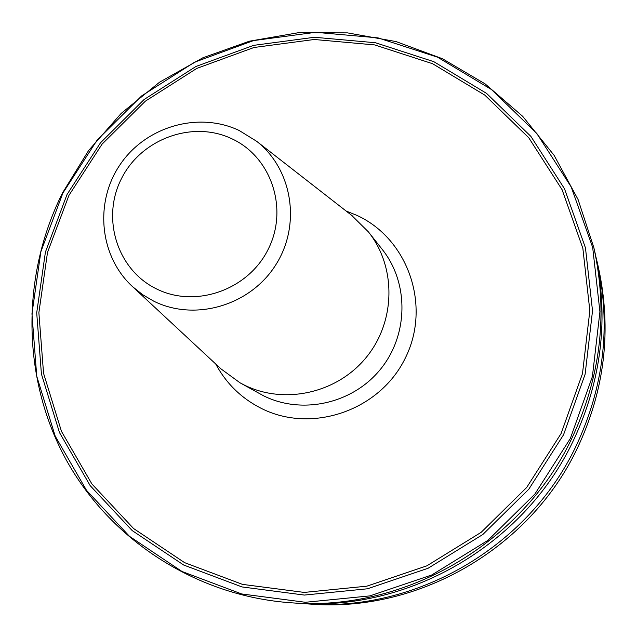 <?xml version="1.0" encoding="UTF-8"?>
<svg xmlns="http://www.w3.org/2000/svg" width="637" height="637" viewBox="0 0 637 637"><rect width="100%" height="100%" fill="white"/><g stroke="black" fill="none" stroke-linecap="round" stroke-linejoin="round"><path stroke-width="0.96" d="M215.728 364.006C226.239 383.53 241.423 398.316 261.266 408.381C311.819 434.004 379.867 410.554 405.267 358.145C431.44 306.094 408.349 239.098 357.142 215.473L346.082 210.998M220.896 368.815L239.998 382.789L244.25 385.019C284.436 405.068 337.395 393.18 366.458 357.142C395.736 321.271 396.421 267.086 368.481 231.972L351.648 215.338M596.081 257.539L597.275 262.484C611.178 325.658 604.011 387.049 575.776 446.648C527.731 547.494 415.412 612.388 306.469 603.828L301.397 603.438M594.974 252.507C609.243 317.361 601.877 380.408 572.862 441.64C523.495 545.24 408.078 611.934 296.253 603.135L291.252 602.801C404.487 611.719 521.416 544.141 571.437 439.188C600.826 377.152 608.303 313.3 593.843 247.626L594.974 252.507M239.998 382.789L263.607 395.816C302.089 415.013 352.731 403.675 380.496 369.245C408.468 334.974 409.089 283.162 382.335 249.537L368.481 231.972M221.732 369.587L132.695 286.777L142.728 294.748L153.828 301.205C194.906 321.677 249.895 305.664 275.463 265.342C301.444 225.275 292.694 169.354 256.639 141.287L239.289 130.561M231.86 138.77C192.645 119.995 141.167 138.794 121.412 178.742C101.084 218.419 117.288 270.032 156.63 288.959C195.67 308.475 248.319 289.899 268.233 249.202C288.736 208.793 271.362 156.949 231.86 138.77M310.952 604.123C418.66 612.587 529.602 548.473 577.05 448.862C604.951 389.987 612.022 329.321 598.278 266.863C612.022 329.297 604.943 389.963 577.05 448.846C529.594 548.473 418.628 612.587 310.952 604.123L306.469 603.828M62.944 192.931L97.087 140.18L141.669 95.892L194.635 62.147L253.534 40.585L315.633 32.312L377.996 37.878L437.603 57.203L491.477 89.538L536.832 133.483L571.214 186.983L592.681 247.435L599.927 311.756L592.386 376.602L570.33 438.495L534.857 494.105L487.854 540.407L431.862 574.932L369.922 595.89L305.378 602.284L241.638 593.947L182.007 571.5L129.462 536.314L86.528 490.355L55.172 436.066L36.747 376.228L31.954 313.778L40.872 251.711L62.944 192.931M67.028 194.516L100.455 142.855L144.113 99.491L195.973 66.463L253.645 45.354L314.439 37.272L375.488 42.751L433.821 61.685L486.525 93.36L530.884 136.382L564.493 188.743L585.467 247.897L592.521 310.824L585.116 374.253L563.53 434.792L528.829 489.184L482.854 534.483L428.088 568.26L367.509 588.787L304.367 595.069L242.012 586.94L183.663 565.011L132.225 530.605L90.191 485.657L59.472 432.539L41.413 373.967L36.707 312.839L45.418 252.069L67.028 194.516M68.931 195.376L102.071 144.153L145.355 101.164L196.777 68.414L253.956 47.496L314.232 39.486L374.747 44.924L432.571 63.708L484.813 95.12L528.774 137.775L562.081 189.683L582.855 248.311L589.838 310.689L582.497 373.553L561.093 433.55L526.703 487.456L481.134 532.349L426.862 565.831L366.824 586.175L304.239 592.418L242.434 584.368L184.595 562.646L133.603 528.551L91.919 484.001L61.463 431.353L43.555 373.298L38.873 312.687L47.504 252.435L68.931 195.376M132.695 286.777C99.428 256.4 94.236 202.16 120.242 164.426C145.913 126.468 198.418 111.188 239.122 130.466L256.639 141.287L352.548 216.039M597.275 262.484L598.278 266.863M291.252 602.801C196.236 596.16 109.859 539.81 65.531 458.624C21.539 377.16 21.045 275.646 62.577 192.836L88.527 150.635L121.197 113.386L159.648 82.141L202.773 57.84L249.346 41.206L298.036 32.774L347.42 32.869L396.031 41.572L442.404 58.715L485.099 83.877L522.738 116.388L554.094 155.317L578.077 199.516L593.843 247.626"/></g></svg>
